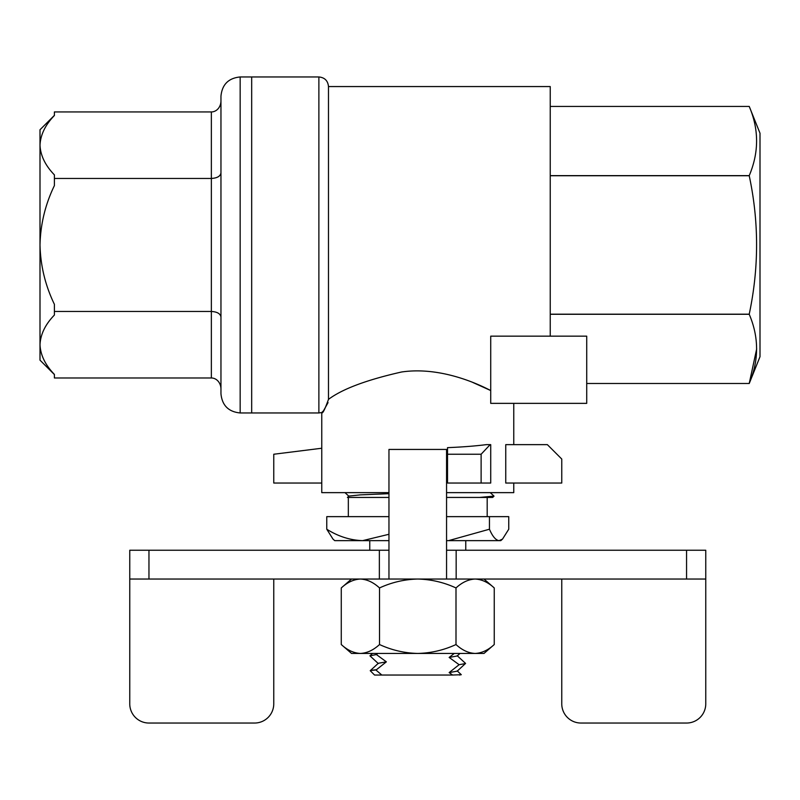<?xml version="1.0" encoding="UTF-8"?>
<svg xmlns="http://www.w3.org/2000/svg" width="800" height="800" viewBox="0 0 800 800"><rect width="100%" height="100%" fill="white"/><g stroke="black" fill="none" stroke-linecap="round" stroke-linejoin="round"><path stroke-width="1.2" d="M388.96 579.04L388.96 449.44L446.56 449.44L446.56 579.04L129.76 579.04L129.76 550.24L388.96 550.24M561.76 579.04L561.76 703.84A19.2 19.2 0 0 0 580.96 723.04L686.56 723.04A19.2 19.2 0 0 0 705.76 703.84L705.76 550.24L446.56 550.24M129.76 579.04L129.76 703.84A19.2 19.2 0 0 0 148.96 723.04L254.56 723.04A19.2 19.2 0 0 0 273.76 703.84L273.76 579.04M705.76 579.04L446.56 579.04M341.27 644.54C347.35 650.14 353.73 653.11 360.39 653.44L351.52 653.44L341.27 644.54L341.27 587.94C347.35 582.34 353.73 579.37 360.39 579.04C367.05 579.37 373.43 582.34 379.52 587.94C391.68 582.34 404.43 579.37 417.76 579.04C431.08 579.37 443.83 582.34 456 587.94C462.08 582.34 468.46 579.37 475.13 579.04C481.79 579.37 488.16 582.34 494.25 587.94C488.17 582.34 481.79 579.37 475.13 579.04M360.39 653.44C367.05 653.11 373.43 650.14 379.52 644.54C391.68 650.14 404.43 653.11 417.76 653.44C431.08 653.11 443.83 650.14 456 644.54C462.08 650.14 468.46 653.11 475.13 653.44L360.39 653.44M475.13 653.44L484 653.44L494.25 644.54C488.17 650.14 481.79 653.11 475.13 653.44C481.79 653.11 488.16 650.14 494.25 644.54L494.25 587.94L484 579.04M379.52 644.54L379.52 587.94M456 644.54L456 587.94M326.77 529.22L332.99 539.09L334.72 540.64L362.62 540.64C350.11 540.21 338.16 536.4 326.77 529.22L326.77 516.64L388.96 516.64M388.96 534.28L362.62 540.64L388.96 540.64M446.56 540.64L499.1 540.64C495.74 540.21 492.52 536.4 489.45 529.22L449.13 540.48M446.56 516.64L508.75 516.64L508.75 529.22L502.53 539.09L499.1 540.64L500.8 540.64L502.54 539.09M481.44 497.44L493.98 496.1L479.57 497.44L446.56 497.44L492.64 497.44L493.95 496.26M388.96 493.68L360.21 494.88L348.87 496.07M348.33 516.64L348.33 497.44L388.96 497.44L347.42 497.44L348.88 496.07M489.45 516.64L489.45 529.22M220.96 389.07A11.09 9.6 90 0 0 211.36 377.98L211.36 111.94L54.4 111.94L54.4 115.51C45.3 124.9 40.5 134.79 40 145.19L40 244.96C40.5 265.72 45.3 285.51 54.4 304.33L54.4 315.04C45.3 324.43 40.5 334.32 40 344.73L40 360.16L54.4 374.56M54.4 115.36L40 129.76L40 145.19C40.5 155.58 45.3 165.47 54.4 174.88L54.4 185.59C45.3 204.36 40.5 224.15 40 244.96L40 344.73C40.5 355.11 45.3 365 54.4 374.41L54.4 377.98L211.36 377.98M54.4 374.41C45.3 365.02 40.5 355.13 40 344.73M211.36 111.94A11.09 9.6 90 0 0 220.96 100.85M54.4 178.45L211.36 178.45C217.18 178.11 220.38 176.27 220.96 172.91M54.4 311.47L211.36 311.47C217.18 311.81 220.38 313.65 220.96 317.01M240.16 412.96L251.68 412.96L251.68 76.96L318.88 76.96L318.88 412.96L251.68 412.96L251.68 76.96L240.16 76.96C228.5 78.1 222.1 84.5 220.96 96.16L220.96 393.76C222.1 405.42 228.5 411.82 240.16 412.96L240.16 76.96M457.19 670.86L461.3 674.7L452.62 675.04L449.15 672.59L457.19 671.16L465.57 663.43L457.19 655.69M378.33 663.28L386.37 661.84L376.19 669.91A48.13 2.29 -1.1 0 0 373.35 670.24L376.19 669.91M378.33 663.27L370.25 670.67L371.38 670.43A47.94 2.29 -1.1 0 1 376.4 669.73M377.79 653.44L376.4 654.56L386.37 661.84M378.33 663.58L369.95 655.84L376.4 654.56M449.15 672.59L459.12 664.7L465.51 663.55M459.12 664.7L449.15 657.43L457.19 655.99L459.98 653.44M371.38 670.43L373.35 670.24M449.15 657.43L454.27 653.44M461.3 674.7L459.31 675.04M452.62 675.04L374.56 675.04L370.25 670.73M376.19 670.24L381.84 675.04M465.76 550.24L465.76 540.64M490.15 444.64L481.12 454.24L447.52 454.24L447.52 447.65C462.38 447.04 475.32 446.03 486.32 444.64L490.72 444.64L490.72 483.04L447.52 483.04L447.52 454.24M321.76 448.24L273.76 454.24L273.76 483.04L321.76 483.04M561.76 459.04L547.36 444.64L505.75 444.64L505.75 483.04L561.76 483.04L561.76 459.04M586.72 336.16L490.72 336.16L490.72 403.36L586.72 403.36L586.72 336.16M550.24 314.28L749.23 314.28C759.03 337.25 759.03 360.32 749.23 383.49L586.72 383.49L586.72 403.36M490.72 336.16L490.72 403.36M481.12 454.24L481.12 483.04M513.76 483.04L513.76 492.64L446.56 492.64M388.96 492.64L321.76 492.64L321.76 412.52L323.53 410.75L328.04 402.61M550.24 175.64L749.23 175.64C759.03 152.47 759.03 129.4 749.23 106.43L550.24 106.43L749.23 106.43L760 133.21L760 356.71L749.23 383.49L756.68 348.88M550.24 175.75L749.23 175.75C759.03 221.69 759.03 267.83 749.23 314.17L550.24 314.17M550.24 336.16L550.24 86.56L328.48 86.56L328.48 399.38C324.71 409.81 322.47 414.19 321.76 412.52C322.47 414.19 324.71 409.81 328.48 399.38C342.27 389.01 366.65 379.88 401.61 371.99C435.52 366.99 470.3 379.89 490.72 390.55L472.81 382.46M513.76 403.36L513.76 444.64M148.96 579.04L148.96 550.24M379.36 579.04L379.36 550.24M456.16 579.04L456.16 550.24M686.56 579.04L686.56 550.24M351.52 579.04L341.27 587.94M344.99 492.64L348.8 496.15M490.25 492.64L493.94 496.04M487.19 497.44L487.19 516.64M372.5 653.44L370.01 655.72M369.76 550.24L369.76 540.64M749.23 383.49L586.72 383.49M318.88 412.96L321.76 412.52M318.88 76.96C324.71 77.53 327.91 80.73 328.48 86.56"/></g></svg>
